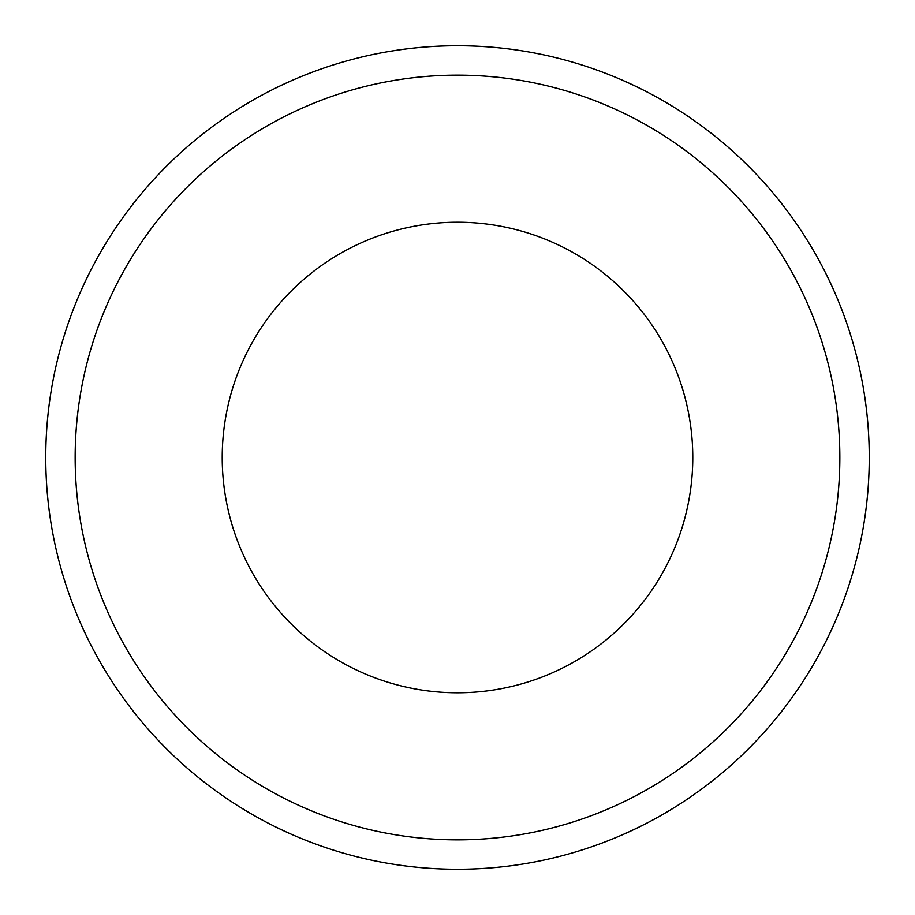 <?xml version="1.0" encoding="UTF-8"?>
<svg xmlns="http://www.w3.org/2000/svg" width="915" height="915" viewBox="0 0 915 915"><rect width="100%" height="100%" fill="white"/><g stroke="black" fill="none" stroke-linecap="round" stroke-linejoin="round"><path stroke-width="1.37" d="M869.25 457.5A411.75 411.75 0 0 1 457.5 869.25A411.75 411.75 0 0 1 45.75 457.5A411.75 411.75 0 0 1 457.5 45.75A411.75 411.75 0 0 1 869.25 457.5M839.844 457.5A382.344 382.344 0 0 1 457.5 839.844A382.344 382.344 0 0 1 75.156 457.5A382.344 382.344 0 0 1 457.5 75.156A382.344 382.344 0 0 1 839.844 457.5M222.219 457.5A235.281 235.281 0 0 1 457.5 222.219A235.281 235.281 0 0 1 692.781 457.5A235.281 235.281 0 0 1 457.5 692.781A235.281 235.281 0 0 1 222.219 457.5"/></g></svg>
